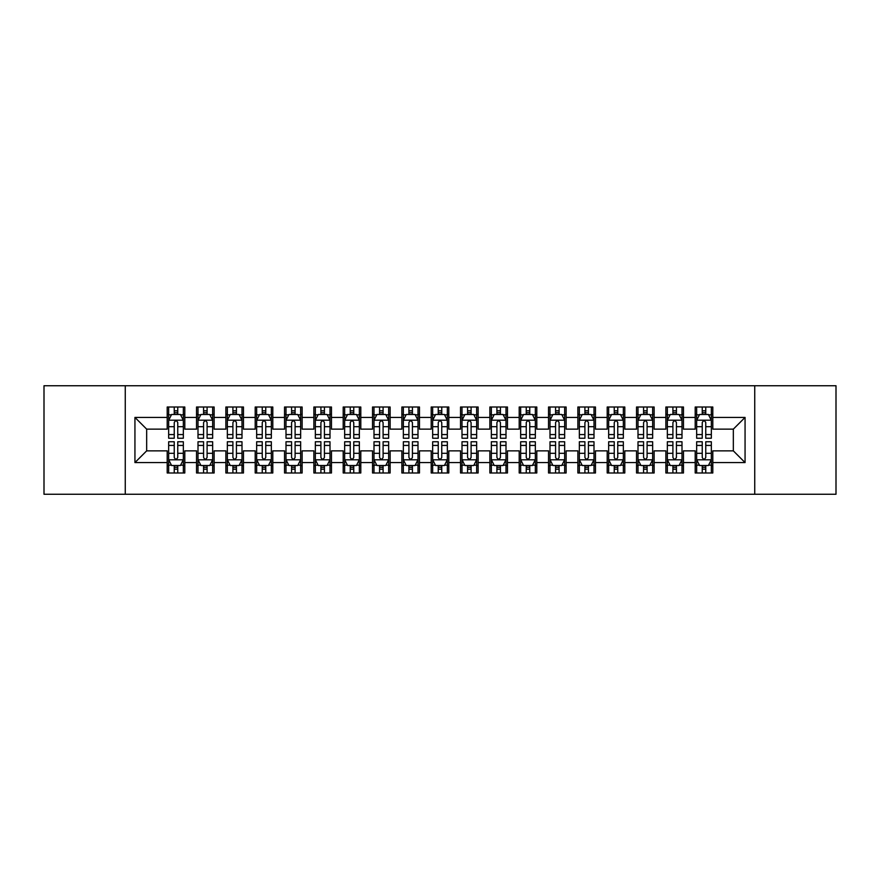 <?xml version="1.0" encoding="UTF-8"?>
<svg xmlns="http://www.w3.org/2000/svg" width="880" height="880" viewBox="0 0 880 880"><rect width="100%" height="100%" fill="white"/><g stroke="black" fill="none" stroke-linecap="round" stroke-linejoin="round"><path stroke-width="1.32" d="M754.743 494.263L836 494.263L836 385.737L754.743 385.737L754.743 494.263L125.257 494.263L125.257 385.737L44 385.737L44 494.263L125.257 494.263M754.743 385.737L125.257 385.737M134.937 462.583L134.937 417.417L167.2 417.417L167.2 429.143L146.663 429.143L146.663 450.857L134.937 462.583L167.2 462.583L167.2 473L184.8 473L184.8 462.583L196.537 462.583L196.537 473L214.137 473L214.137 462.583L225.863 462.583L225.863 473L243.463 473L243.463 462.583L255.2 462.583L255.2 473L272.8 473L272.8 462.583L284.537 462.583L284.537 473L302.137 473L302.137 462.583L313.863 462.583L313.863 473L331.463 473L331.463 462.583L343.2 462.583L343.2 473L360.8 473L360.8 462.583L372.537 462.583L372.537 473L390.137 473L390.137 462.583L401.863 462.583L401.863 473L419.463 473L419.463 462.583L431.2 462.583L431.2 473L448.8 473L448.8 462.583L460.537 462.583L460.537 473L478.137 473L478.137 462.583L489.863 462.583L489.863 473L507.463 473L507.463 462.583L519.2 462.583L519.2 473L536.8 473L536.8 462.583L548.537 462.583L548.537 473L566.137 473L566.137 462.583L577.863 462.583L577.863 473L595.463 473L595.463 462.583L607.2 462.583L607.2 473L624.8 473L624.8 462.583L636.537 462.583L636.537 473L654.137 473L654.137 462.583L665.863 462.583L665.863 473L683.463 473L683.463 462.583L695.2 462.583L695.2 473L712.8 473L712.8 450.857L733.337 450.857L733.337 429.143L712.8 429.143L712.8 417.417L745.063 417.417L745.063 462.583L712.8 462.583M712.8 417.417L712.8 407L695.2 407L695.2 417.417L683.463 417.417L683.463 407L665.863 407L665.863 417.417L654.137 417.417L654.137 407L636.537 407L636.537 417.417L624.8 417.417L624.8 407L607.2 407L607.2 417.417L595.463 417.417L595.463 407L577.863 407L577.863 417.417L566.137 417.417L566.137 407L548.537 407L548.537 417.417L536.8 417.417L536.8 407L519.2 407L519.2 417.417L507.463 417.417L507.463 407L489.863 407L489.863 417.417L478.137 417.417L478.137 407L460.537 407L460.537 417.417L448.8 417.417L448.8 407L431.2 407L431.2 417.417L419.463 417.417L419.463 407L401.863 407L401.863 417.417L390.137 417.417L390.137 407L372.537 407L372.537 417.417L360.8 417.417L360.8 407L343.2 407L343.2 417.417L331.463 417.417L331.463 407L313.863 407L313.863 417.417L302.137 417.417L302.137 407L284.537 407L284.537 417.417L272.8 417.417L272.8 407L255.2 407L255.2 417.417L243.463 417.417L243.463 407L225.863 407L225.863 417.417L214.137 417.417L214.137 407L196.537 407L196.537 417.417L184.8 417.417L184.8 407L167.2 407L167.2 417.417M683.463 462.583L683.463 450.857L695.2 450.857L695.2 462.583M745.063 417.417L733.337 429.143M654.137 462.583L654.137 450.857L665.863 450.857L665.863 462.583M695.2 417.417L695.2 429.143L683.463 429.143L683.463 417.417M624.8 462.583L624.8 450.857L636.537 450.857L636.537 462.583M665.863 417.417L665.863 429.143L654.137 429.143L654.137 417.417M595.463 462.583L595.463 450.857L607.2 450.857L607.2 462.583M636.537 417.417L636.537 429.143L624.8 429.143L624.8 417.417M566.137 462.583L566.137 450.857L577.863 450.857L577.863 462.583M607.2 417.417L607.2 429.143L595.463 429.143L595.463 417.417M536.8 462.583L536.8 450.857L548.537 450.857L548.537 462.583M577.863 417.417L577.863 429.143L566.137 429.143L566.137 417.417M507.463 462.583L507.463 450.857L519.2 450.857L519.2 462.583M548.537 417.417L548.537 429.143L536.8 429.143L536.8 417.417M478.137 462.583L478.137 450.857L489.863 450.857L489.863 462.583M519.2 417.417L519.2 429.143L507.463 429.143L507.463 417.417M448.8 462.583L448.8 450.857L460.537 450.857L460.537 462.583M489.863 417.417L489.863 429.143L478.137 429.143L478.137 417.417M419.463 462.583L419.463 450.857L431.2 450.857L431.2 462.583M460.537 417.417L460.537 429.143L448.8 429.143L448.8 417.417M390.137 462.583L390.137 450.857L401.863 450.857L401.863 462.583M431.2 417.417L431.2 429.143L419.463 429.143L419.463 417.417M360.8 462.583L360.8 450.857L372.537 450.857L372.537 462.583M401.863 417.417L401.863 429.143L390.137 429.143L390.137 417.417M331.463 462.583L331.463 450.857L343.2 450.857L343.2 462.583M372.537 417.417L372.537 429.143L360.8 429.143L360.8 417.417M302.137 462.583L302.137 450.857L313.863 450.857L313.863 462.583M343.2 417.417L343.2 429.143L331.463 429.143L331.463 417.417M272.8 462.583L272.8 450.857L284.537 450.857L284.537 462.583M313.863 417.417L313.863 429.143L302.137 429.143L302.137 417.417M243.463 462.583L243.463 450.857L255.2 450.857L255.2 462.583M284.537 417.417L284.537 429.143L272.8 429.143L272.8 417.417M214.137 462.583L214.137 450.857L225.863 450.857L225.863 462.583M255.2 417.417L255.2 429.143L243.463 429.143L243.463 417.417M184.8 462.583L184.8 450.857L196.537 450.857L196.537 462.583M225.863 417.417L225.863 429.143L214.137 429.143L214.137 417.417M146.663 450.857L167.2 450.857L167.2 462.583M196.537 417.417L196.537 429.143L184.8 429.143L184.8 417.417M695.2 414.337L696.663 414.337M711.337 414.337L712.8 414.337M665.863 414.337L667.337 414.337M682 414.337L683.463 414.337M636.537 414.337L638 414.337M652.663 414.337L654.137 414.337M607.2 414.337L608.663 414.337M623.337 414.337L624.8 414.337M577.863 414.337L579.337 414.337M594 414.337L595.463 414.337M548.537 414.337L550 414.337M564.663 414.337L566.137 414.337M519.2 414.337L520.663 414.337M535.337 414.337L536.8 414.337M489.863 414.337L491.337 414.337M506 414.337L507.463 414.337M460.537 414.337L462 414.337M476.663 414.337L478.137 414.337M431.2 414.337L432.663 414.337M447.337 414.337L448.8 414.337M401.863 414.337L403.337 414.337M418 414.337L419.463 414.337M372.537 414.337L374 414.337M388.663 414.337L390.137 414.337M343.2 414.337L344.663 414.337M359.337 414.337L360.8 414.337M313.863 414.337L315.337 414.337M330 414.337L331.463 414.337M284.537 414.337L286 414.337M300.663 414.337L302.137 414.337M255.2 414.337L256.663 414.337M271.337 414.337L272.8 414.337M225.863 414.337L227.337 414.337M242 414.337L243.463 414.337M196.537 414.337L198 414.337M212.663 414.337L214.137 414.337M167.2 414.337L168.663 414.337M183.337 414.337L184.8 414.337M167.2 465.663L168.663 465.663M183.337 465.663L184.8 465.663M196.537 465.663L198 465.663M212.663 465.663L214.137 465.663M225.863 465.663L227.337 465.663M242 465.663L243.463 465.663M255.2 465.663L256.663 465.663M271.337 465.663L272.8 465.663M284.537 465.663L286 465.663M300.663 465.663L302.137 465.663M313.863 465.663L315.337 465.663M330 465.663L331.463 465.663M343.2 465.663L344.663 465.663M359.337 465.663L360.8 465.663M372.537 465.663L374 465.663M388.663 465.663L390.137 465.663M401.863 465.663L403.337 465.663M418 465.663L419.463 465.663M431.2 465.663L432.663 465.663M447.337 465.663L448.8 465.663M460.537 465.663L462 465.663M476.663 465.663L478.137 465.663M489.863 465.663L491.337 465.663M506 465.663L507.463 465.663M519.2 465.663L520.663 465.663M535.337 465.663L536.8 465.663M548.537 465.663L550 465.663M564.663 465.663L566.137 465.663M577.863 465.663L579.337 465.663M594 465.663L595.463 465.663M607.2 465.663L608.663 465.663M623.337 465.663L624.8 465.663M636.537 465.663L638 465.663M652.663 465.663L654.137 465.663M665.863 465.663L667.337 465.663M682 465.663L683.463 465.663M695.2 465.663L696.663 465.663M711.337 465.663L712.8 465.663M134.937 417.417L146.663 429.143M733.337 450.857L745.063 462.583M177.76 410.817L174.24 410.817M183.337 434.566L177.76 434.566L177.76 438.24L183.337 438.24L183.337 420.343L180.4 414.48L171.6 414.48L168.663 420.343L168.663 438.24L174.24 438.24L174.24 434.566L168.663 434.566M168.663 420.343L168.663 407M183.337 420.343L183.337 407M174.24 414.48L174.24 407M177.76 407L177.76 414.48M177.76 434.566L177.76 422.543C176.583 420.288 175.417 420.288 174.24 422.543L174.24 434.566M177.76 414.337L174.24 414.337M174.24 469.183L177.76 469.183M168.663 445.434L174.24 445.434L174.24 441.76L168.663 441.76L168.663 459.657L171.6 465.52L180.4 465.52L183.337 459.657L183.337 441.76L177.76 441.76L177.76 445.434L183.337 445.434M183.337 459.657L183.337 473M168.663 459.657L168.663 473M177.76 465.52L177.76 473M174.24 473L174.24 465.52M174.24 445.434L174.24 457.457C175.417 459.712 176.583 459.712 177.76 457.457L177.76 445.434M174.24 465.663L177.76 465.663M207.097 410.817L203.577 410.817M212.663 434.566L207.097 434.566L207.097 438.24L212.663 438.24L212.663 420.343L209.737 414.48L200.937 414.48L198 420.343L198 438.24L203.577 438.24L203.577 434.566L198 434.566M198 420.343L198 407M212.663 420.343L212.663 407M203.577 414.48L203.577 407M207.097 407L207.097 414.48M207.097 434.566L207.097 422.543C205.92 420.288 204.743 420.288 203.577 422.543L203.577 434.566M207.097 414.337L203.577 414.337M236.423 410.817L232.903 410.817M242 434.566L236.423 434.566L236.423 438.24L242 438.24L242 420.343L239.063 414.48L230.263 414.48L227.337 420.343L227.337 438.24L232.903 438.24L232.903 434.566L227.337 434.566M227.337 420.343L227.337 407M242 420.343L242 407M232.903 414.48L232.903 407M236.423 407L236.423 414.48M236.423 434.566L236.423 422.543C235.257 420.288 234.08 420.288 232.903 422.543L232.903 434.566M236.423 414.337L232.903 414.337M203.577 469.183L207.097 469.183M198 445.434L203.577 445.434L203.577 441.76L198 441.76L198 459.657L200.937 465.52L209.737 465.52L212.663 459.657L212.663 441.76L207.097 441.76L207.097 445.434L212.663 445.434M212.663 459.657L212.663 473M198 459.657L198 473M207.097 465.52L207.097 473M203.577 473L203.577 465.52M203.577 445.434L203.577 457.457C204.743 459.712 205.92 459.712 207.097 457.457L207.097 445.434M203.577 465.663L207.097 465.663M232.903 469.183L236.423 469.183M227.337 445.434L232.903 445.434L232.903 441.76L227.337 441.76L227.337 459.657L230.263 465.52L239.063 465.52L242 459.657L242 441.76L236.423 441.76L236.423 445.434L242 445.434M242 459.657L242 473M227.337 459.657L227.337 473M236.423 465.52L236.423 473M232.903 473L232.903 465.52M232.903 445.434L232.903 457.457C234.08 459.712 235.257 459.712 236.423 457.457L236.423 445.434M232.903 465.663L236.423 465.663M265.76 410.817L262.24 410.817M271.337 434.566L265.76 434.566L265.76 438.24L271.337 438.24L271.337 420.343L268.4 414.48L259.6 414.48L256.663 420.343L256.663 438.24L262.24 438.24L262.24 434.566L256.663 434.566M256.663 420.343L256.663 407M271.337 420.343L271.337 407M262.24 414.48L262.24 407M265.76 407L265.76 414.48M265.76 434.566L265.76 422.543C264.583 420.288 263.417 420.288 262.24 422.543L262.24 434.566M265.76 414.337L262.24 414.337M295.097 410.817L291.577 410.817M300.663 434.566L295.097 434.566L295.097 438.24L300.663 438.24L300.663 420.343L297.737 414.48L288.937 414.48L286 420.343L286 438.24L291.577 438.24L291.577 434.566L286 434.566M286 420.343L286 407M300.663 420.343L300.663 407M291.577 414.48L291.577 407M295.097 407L295.097 414.48M295.097 434.566L295.097 422.543C293.92 420.288 292.743 420.288 291.577 422.543L291.577 434.566M295.097 414.337L291.577 414.337M262.24 469.183L265.76 469.183M256.663 445.434L262.24 445.434L262.24 441.76L256.663 441.76L256.663 459.657L259.6 465.52L268.4 465.52L271.337 459.657L271.337 441.76L265.76 441.76L265.76 445.434L271.337 445.434M271.337 459.657L271.337 473M256.663 459.657L256.663 473M265.76 465.52L265.76 473M262.24 473L262.24 465.52M262.24 445.434L262.24 457.457C263.417 459.712 264.583 459.712 265.76 457.457L265.76 445.434M262.24 465.663L265.76 465.663M291.577 469.183L295.097 469.183M286 445.434L291.577 445.434L291.577 441.76L286 441.76L286 459.657L288.937 465.52L297.737 465.52L300.663 459.657L300.663 441.76L295.097 441.76L295.097 445.434L300.663 445.434M300.663 459.657L300.663 473M286 459.657L286 473M295.097 465.52L295.097 473M291.577 473L291.577 465.52M291.577 445.434L291.577 457.457C292.743 459.712 293.92 459.712 295.097 457.457L295.097 445.434M291.577 465.663L295.097 465.663M324.423 410.817L320.903 410.817M330 434.566L324.423 434.566L324.423 438.24L330 438.24L330 420.343L327.063 414.48L318.263 414.48L315.337 420.343L315.337 438.24L320.903 438.24L320.903 434.566L315.337 434.566M315.337 420.343L315.337 407M330 420.343L330 407M320.903 414.48L320.903 407M324.423 407L324.423 414.48M324.423 434.566L324.423 422.543C323.257 420.288 322.08 420.288 320.903 422.543L320.903 434.566M324.423 414.337L320.903 414.337M320.903 469.183L324.423 469.183M315.337 445.434L320.903 445.434L320.903 441.76L315.337 441.76L315.337 459.657L318.263 465.52L327.063 465.52L330 459.657L330 441.76L324.423 441.76L324.423 445.434L330 445.434M330 459.657L330 473M315.337 459.657L315.337 473M324.423 465.52L324.423 473M320.903 473L320.903 465.52M320.903 445.434L320.903 457.457C322.08 459.712 323.257 459.712 324.423 457.457L324.423 445.434M320.903 465.663L324.423 465.663M353.76 410.817L350.24 410.817M359.337 434.566L353.76 434.566L353.76 438.24L359.337 438.24L359.337 420.343L356.4 414.48L347.6 414.48L344.663 420.343L344.663 438.24L350.24 438.24L350.24 434.566L344.663 434.566M344.663 420.343L344.663 407M359.337 420.343L359.337 407M350.24 414.48L350.24 407M353.76 407L353.76 414.48M353.76 434.566L353.76 422.543C352.583 420.288 351.417 420.288 350.24 422.543L350.24 434.566M353.76 414.337L350.24 414.337M350.24 469.183L353.76 469.183M344.663 445.434L350.24 445.434L350.24 441.76L344.663 441.76L344.663 459.657L347.6 465.52L356.4 465.52L359.337 459.657L359.337 441.76L353.76 441.76L353.76 445.434L359.337 445.434M359.337 459.657L359.337 473M344.663 459.657L344.663 473M353.76 465.52L353.76 473M350.24 473L350.24 465.52M350.24 445.434L350.24 457.457C351.417 459.712 352.583 459.712 353.76 457.457L353.76 445.434M350.24 465.663L353.76 465.663M383.097 410.817L379.577 410.817M388.663 434.566L383.097 434.566L383.097 438.24L388.663 438.24L388.663 420.343L385.737 414.48L376.937 414.48L374 420.343L374 438.24L379.577 438.24L379.577 434.566L374 434.566M374 420.343L374 407M388.663 420.343L388.663 407M379.577 414.48L379.577 407M383.097 407L383.097 414.48M383.097 434.566L383.097 422.543C381.92 420.288 380.743 420.288 379.577 422.543L379.577 434.566M383.097 414.337L379.577 414.337M412.423 410.817L408.903 410.817M418 434.566L412.423 434.566L412.423 438.24L418 438.24L418 420.343L415.063 414.48L406.263 414.48L403.337 420.343L403.337 438.24L408.903 438.24L408.903 434.566L403.337 434.566M403.337 420.343L403.337 407M418 420.343L418 407M408.903 414.48L408.903 407M412.423 407L412.423 414.48M412.423 434.566L412.423 422.543C411.257 420.288 410.08 420.288 408.903 422.543L408.903 434.566M412.423 414.337L408.903 414.337M441.76 410.817L438.24 410.817M447.337 434.566L441.76 434.566L441.76 438.24L447.337 438.24L447.337 420.343L444.4 414.48L435.6 414.48L432.663 420.343L432.663 438.24L438.24 438.24L438.24 434.566L432.663 434.566M432.663 420.343L432.663 407M447.337 420.343L447.337 407M438.24 414.48L438.24 407M441.76 407L441.76 414.48M441.76 434.566L441.76 422.543C440.583 420.288 439.417 420.288 438.24 422.543L438.24 434.566M441.76 414.337L438.24 414.337M471.097 410.817L467.577 410.817M476.663 434.566L471.097 434.566L471.097 438.24L476.663 438.24L476.663 420.343L473.737 414.48L464.937 414.48L462 420.343L462 438.24L467.577 438.24L467.577 434.566L462 434.566M462 420.343L462 407M476.663 420.343L476.663 407M467.577 414.48L467.577 407M471.097 407L471.097 414.48M471.097 434.566L471.097 422.543C469.92 420.288 468.743 420.288 467.577 422.543L467.577 434.566M471.097 414.337L467.577 414.337M500.423 410.817L496.903 410.817M506 434.566L500.423 434.566L500.423 438.24L506 438.24L506 420.343L503.063 414.48L494.263 414.48L491.337 420.343L491.337 438.24L496.903 438.24L496.903 434.566L491.337 434.566M491.337 420.343L491.337 407M506 420.343L506 407M496.903 414.48L496.903 407M500.423 407L500.423 414.48M500.423 434.566L500.423 422.543C499.257 420.288 498.08 420.288 496.903 422.543L496.903 434.566M500.423 414.337L496.903 414.337M529.76 410.817L526.24 410.817M535.337 434.566L529.76 434.566L529.76 438.24L535.337 438.24L535.337 420.343L532.4 414.48L523.6 414.48L520.663 420.343L520.663 438.24L526.24 438.24L526.24 434.566L520.663 434.566M520.663 420.343L520.663 407M535.337 420.343L535.337 407M526.24 414.48L526.24 407M529.76 407L529.76 414.48M529.76 434.566L529.76 422.543C528.583 420.288 527.417 420.288 526.24 422.543L526.24 434.566M529.76 414.337L526.24 414.337M559.097 410.817L555.577 410.817M564.663 434.566L559.097 434.566L559.097 438.24L564.663 438.24L564.663 420.343L561.737 414.48L552.937 414.48L550 420.343L550 438.24L555.577 438.24L555.577 434.566L550 434.566M550 420.343L550 407M564.663 420.343L564.663 407M555.577 414.48L555.577 407M559.097 407L559.097 414.48M559.097 434.566L559.097 422.543C557.92 420.288 556.743 420.288 555.577 422.543L555.577 434.566M559.097 414.337L555.577 414.337M379.577 469.183L383.097 469.183M374 445.434L379.577 445.434L379.577 441.76L374 441.76L374 459.657L376.937 465.52L385.737 465.52L388.663 459.657L388.663 441.76L383.097 441.76L383.097 445.434L388.663 445.434M388.663 459.657L388.663 473M374 459.657L374 473M383.097 465.52L383.097 473M379.577 473L379.577 465.52M379.577 445.434L379.577 457.457C380.743 459.712 381.92 459.712 383.097 457.457L383.097 445.434M379.577 465.663L383.097 465.663M408.903 469.183L412.423 469.183M403.337 445.434L408.903 445.434L408.903 441.76L403.337 441.76L403.337 459.657L406.263 465.52L415.063 465.52L418 459.657L418 441.76L412.423 441.76L412.423 445.434L418 445.434M418 459.657L418 473M403.337 459.657L403.337 473M412.423 465.52L412.423 473M408.903 473L408.903 465.52M408.903 445.434L408.903 457.457C410.08 459.712 411.257 459.712 412.423 457.457L412.423 445.434M408.903 465.663L412.423 465.663M438.24 469.183L441.76 469.183M432.663 445.434L438.24 445.434L438.24 441.76L432.663 441.76L432.663 459.657L435.6 465.52L444.4 465.52L447.337 459.657L447.337 441.76L441.76 441.76L441.76 445.434L447.337 445.434M447.337 459.657L447.337 473M432.663 459.657L432.663 473M441.76 465.52L441.76 473M438.24 473L438.24 465.52M438.24 445.434L438.24 457.457C439.417 459.712 440.583 459.712 441.76 457.457L441.76 445.434M438.24 465.663L441.76 465.663M467.577 469.183L471.097 469.183M462 445.434L467.577 445.434L467.577 441.76L462 441.76L462 459.657L464.937 465.52L473.737 465.52L476.663 459.657L476.663 441.76L471.097 441.76L471.097 445.434L476.663 445.434M476.663 459.657L476.663 473M462 459.657L462 473M471.097 465.52L471.097 473M467.577 473L467.577 465.52M467.577 445.434L467.577 457.457C468.743 459.712 469.92 459.712 471.097 457.457L471.097 445.434M467.577 465.663L471.097 465.663M496.903 469.183L500.423 469.183M491.337 445.434L496.903 445.434L496.903 441.76L491.337 441.76L491.337 459.657L494.263 465.52L503.063 465.52L506 459.657L506 441.76L500.423 441.76L500.423 445.434L506 445.434M506 459.657L506 473M491.337 459.657L491.337 473M500.423 465.52L500.423 473M496.903 473L496.903 465.52M496.903 445.434L496.903 457.457C498.08 459.712 499.257 459.712 500.423 457.457L500.423 445.434M496.903 465.663L500.423 465.663M526.24 469.183L529.76 469.183M520.663 445.434L526.24 445.434L526.24 441.76L520.663 441.76L520.663 459.657L523.6 465.52L532.4 465.52L535.337 459.657L535.337 441.76L529.76 441.76L529.76 445.434L535.337 445.434M535.337 459.657L535.337 473M520.663 459.657L520.663 473M529.76 465.52L529.76 473M526.24 473L526.24 465.52M526.24 445.434L526.24 457.457C527.417 459.712 528.583 459.712 529.76 457.457L529.76 445.434M526.24 465.663L529.76 465.663M555.577 469.183L559.097 469.183M550 445.434L555.577 445.434L555.577 441.76L550 441.76L550 459.657L552.937 465.52L561.737 465.52L564.663 459.657L564.663 441.76L559.097 441.76L559.097 445.434L564.663 445.434M564.663 459.657L564.663 473M550 459.657L550 473M559.097 465.52L559.097 473M555.577 473L555.577 465.52M555.577 445.434L555.577 457.457C556.743 459.712 557.92 459.712 559.097 457.457L559.097 445.434M555.577 465.663L559.097 465.663M588.423 410.817L584.903 410.817M594 434.566L588.423 434.566L588.423 438.24L594 438.24L594 420.343L591.063 414.48L582.263 414.48L579.337 420.343L579.337 438.24L584.903 438.24L584.903 434.566L579.337 434.566M579.337 420.343L579.337 407M594 420.343L594 407M584.903 414.48L584.903 407M588.423 407L588.423 414.48M588.423 434.566L588.423 422.543C587.257 420.288 586.08 420.288 584.903 422.543L584.903 434.566M588.423 414.337L584.903 414.337M584.903 469.183L588.423 469.183M579.337 445.434L584.903 445.434L584.903 441.76L579.337 441.76L579.337 459.657L582.263 465.52L591.063 465.52L594 459.657L594 441.76L588.423 441.76L588.423 445.434L594 445.434M594 459.657L594 473M579.337 459.657L579.337 473M588.423 465.52L588.423 473M584.903 473L584.903 465.52M584.903 445.434L584.903 457.457C586.08 459.712 587.257 459.712 588.423 457.457L588.423 445.434M584.903 465.663L588.423 465.663M617.76 410.817L614.24 410.817M623.337 434.566L617.76 434.566L617.76 438.24L623.337 438.24L623.337 420.343L620.4 414.48L611.6 414.48L608.663 420.343L608.663 438.24L614.24 438.24L614.24 434.566L608.663 434.566M608.663 420.343L608.663 407M623.337 420.343L623.337 407M614.24 414.48L614.24 407M617.76 407L617.76 414.48M617.76 434.566L617.76 422.543C616.583 420.288 615.417 420.288 614.24 422.543L614.24 434.566M617.76 414.337L614.24 414.337M614.24 469.183L617.76 469.183M608.663 445.434L614.24 445.434L614.24 441.76L608.663 441.76L608.663 459.657L611.6 465.52L620.4 465.52L623.337 459.657L623.337 441.76L617.76 441.76L617.76 445.434L623.337 445.434M623.337 459.657L623.337 473M608.663 459.657L608.663 473M617.76 465.52L617.76 473M614.24 473L614.24 465.52M614.24 445.434L614.24 457.457C615.417 459.712 616.583 459.712 617.76 457.457L617.76 445.434M614.24 465.663L617.76 465.663M647.097 410.817L643.577 410.817M652.663 434.566L647.097 434.566L647.097 438.24L652.663 438.24L652.663 420.343L649.737 414.48L640.937 414.48L638 420.343L638 438.24L643.577 438.24L643.577 434.566L638 434.566M638 420.343L638 407M652.663 420.343L652.663 407M643.577 414.48L643.577 407M647.097 407L647.097 414.48M647.097 434.566L647.097 422.543C645.92 420.288 644.743 420.288 643.577 422.543L643.577 434.566M647.097 414.337L643.577 414.337M643.577 469.183L647.097 469.183M638 445.434L643.577 445.434L643.577 441.76L638 441.76L638 459.657L640.937 465.52L649.737 465.52L652.663 459.657L652.663 441.76L647.097 441.76L647.097 445.434L652.663 445.434M652.663 459.657L652.663 473M638 459.657L638 473M647.097 465.52L647.097 473M643.577 473L643.577 465.52M643.577 445.434L643.577 457.457C644.743 459.712 645.92 459.712 647.097 457.457L647.097 445.434M643.577 465.663L647.097 465.663M676.423 410.817L672.903 410.817M682 434.566L676.423 434.566L676.423 438.24L682 438.24L682 420.343L679.063 414.48L670.263 414.48L667.337 420.343L667.337 438.24L672.903 438.24L672.903 434.566L667.337 434.566M667.337 420.343L667.337 407M682 420.343L682 407M672.903 414.48L672.903 407M676.423 407L676.423 414.48M676.423 434.566L676.423 422.543C675.257 420.288 674.08 420.288 672.903 422.543L672.903 434.566M676.423 414.337L672.903 414.337M672.903 469.183L676.423 469.183M667.337 445.434L672.903 445.434L672.903 441.76L667.337 441.76L667.337 459.657L670.263 465.52L679.063 465.52L682 459.657L682 441.76L676.423 441.76L676.423 445.434L682 445.434M682 459.657L682 473M667.337 459.657L667.337 473M676.423 465.52L676.423 473M672.903 473L672.903 465.52M672.903 445.434L672.903 457.457C674.08 459.712 675.257 459.712 676.423 457.457L676.423 445.434M672.903 465.663L676.423 465.663M705.76 410.817L702.24 410.817M711.337 434.566L705.76 434.566L705.76 438.24L711.337 438.24L711.337 420.343L708.4 414.48L699.6 414.48L696.663 420.343L696.663 438.24L702.24 438.24L702.24 434.566L696.663 434.566M696.663 420.343L696.663 407M711.337 420.343L711.337 407M702.24 414.48L702.24 407M705.76 407L705.76 414.48M705.76 434.566L705.76 422.543C704.583 420.288 703.417 420.288 702.24 422.543L702.24 434.566M705.76 414.337L702.24 414.337M702.24 469.183L705.76 469.183M696.663 445.434L702.24 445.434L702.24 441.76L696.663 441.76L696.663 459.657L699.6 465.52L708.4 465.52L711.337 459.657L711.337 441.76L705.76 441.76L705.76 445.434L711.337 445.434M711.337 459.657L711.337 473M696.663 459.657L696.663 473M705.76 465.52L705.76 473M702.24 473L702.24 465.52M702.24 445.434L702.24 457.457C703.417 459.712 704.583 459.712 705.76 457.457L705.76 445.434M702.24 465.663L705.76 465.663M183.26 420.2L168.74 420.2M168.663 414.832L171.424 414.832M180.576 414.832L183.337 414.832M174.24 426.701L168.663 426.701M183.337 426.701L177.76 426.701M177.76 412.676L174.24 412.676M168.74 459.8L183.26 459.8M183.337 465.168L180.576 465.168M171.424 465.168L168.663 465.168M177.76 453.299L183.337 453.299M168.663 453.299L174.24 453.299M174.24 467.324L177.76 467.324M212.597 420.2L198.077 420.2M198 414.832L200.761 414.832M209.913 414.832L212.663 414.832M203.577 426.701L198 426.701M212.663 426.701L207.097 426.701M207.097 412.676L203.577 412.676M241.923 420.2L227.403 420.2M227.337 414.832L230.087 414.832M239.239 414.832L242 414.832M232.903 426.701L227.337 426.701M242 426.701L236.423 426.701M236.423 412.676L232.903 412.676M198.077 459.8L212.597 459.8M212.663 465.168L209.913 465.168M200.761 465.168L198 465.168M207.097 453.299L212.663 453.299M198 453.299L203.577 453.299M203.577 467.324L207.097 467.324M227.403 459.8L241.923 459.8M242 465.168L239.239 465.168M230.087 465.168L227.337 465.168M236.423 453.299L242 453.299M227.337 453.299L232.903 453.299M232.903 467.324L236.423 467.324M271.26 420.2L256.74 420.2M256.663 414.832L259.424 414.832M268.576 414.832L271.337 414.832M262.24 426.701L256.663 426.701M271.337 426.701L265.76 426.701M265.76 412.676L262.24 412.676M300.597 420.2L286.077 420.2M286 414.832L288.761 414.832M297.913 414.832L300.663 414.832M291.577 426.701L286 426.701M300.663 426.701L295.097 426.701M295.097 412.676L291.577 412.676M256.74 459.8L271.26 459.8M271.337 465.168L268.576 465.168M259.424 465.168L256.663 465.168M265.76 453.299L271.337 453.299M256.663 453.299L262.24 453.299M262.24 467.324L265.76 467.324M286.077 459.8L300.597 459.8M300.663 465.168L297.913 465.168M288.761 465.168L286 465.168M295.097 453.299L300.663 453.299M286 453.299L291.577 453.299M291.577 467.324L295.097 467.324M329.923 420.2L315.403 420.2M315.337 414.832L318.087 414.832M327.239 414.832L330 414.832M320.903 426.701L315.337 426.701M330 426.701L324.423 426.701M324.423 412.676L320.903 412.676M315.403 459.8L329.923 459.8M330 465.168L327.239 465.168M318.087 465.168L315.337 465.168M324.423 453.299L330 453.299M315.337 453.299L320.903 453.299M320.903 467.324L324.423 467.324M359.26 420.2L344.74 420.2M344.663 414.832L347.424 414.832M356.576 414.832L359.337 414.832M350.24 426.701L344.663 426.701M359.337 426.701L353.76 426.701M353.76 412.676L350.24 412.676M344.74 459.8L359.26 459.8M359.337 465.168L356.576 465.168M347.424 465.168L344.663 465.168M353.76 453.299L359.337 453.299M344.663 453.299L350.24 453.299M350.24 467.324L353.76 467.324M388.597 420.2L374.077 420.2M374 414.832L376.761 414.832M385.913 414.832L388.663 414.832M379.577 426.701L374 426.701M388.663 426.701L383.097 426.701M383.097 412.676L379.577 412.676M417.923 420.2L403.403 420.2M403.337 414.832L406.087 414.832M415.239 414.832L418 414.832M408.903 426.701L403.337 426.701M418 426.701L412.423 426.701M412.423 412.676L408.903 412.676M447.26 420.2L432.74 420.2M432.663 414.832L435.424 414.832M444.576 414.832L447.337 414.832M438.24 426.701L432.663 426.701M447.337 426.701L441.76 426.701M441.76 412.676L438.24 412.676M476.597 420.2L462.077 420.2M462 414.832L464.761 414.832M473.913 414.832L476.663 414.832M467.577 426.701L462 426.701M476.663 426.701L471.097 426.701M471.097 412.676L467.577 412.676M505.923 420.2L491.403 420.2M491.337 414.832L494.087 414.832M503.239 414.832L506 414.832M496.903 426.701L491.337 426.701M506 426.701L500.423 426.701M500.423 412.676L496.903 412.676M535.26 420.2L520.74 420.2M520.663 414.832L523.424 414.832M532.576 414.832L535.337 414.832M526.24 426.701L520.663 426.701M535.337 426.701L529.76 426.701M529.76 412.676L526.24 412.676M564.597 420.2L550.077 420.2M550 414.832L552.761 414.832M561.913 414.832L564.663 414.832M555.577 426.701L550 426.701M564.663 426.701L559.097 426.701M559.097 412.676L555.577 412.676M374.077 459.8L388.597 459.8M388.663 465.168L385.913 465.168M376.761 465.168L374 465.168M383.097 453.299L388.663 453.299M374 453.299L379.577 453.299M379.577 467.324L383.097 467.324M403.403 459.8L417.923 459.8M418 465.168L415.239 465.168M406.087 465.168L403.337 465.168M412.423 453.299L418 453.299M403.337 453.299L408.903 453.299M408.903 467.324L412.423 467.324M432.74 459.8L447.26 459.8M447.337 465.168L444.576 465.168M435.424 465.168L432.663 465.168M441.76 453.299L447.337 453.299M432.663 453.299L438.24 453.299M438.24 467.324L441.76 467.324M462.077 459.8L476.597 459.8M476.663 465.168L473.913 465.168M464.761 465.168L462 465.168M471.097 453.299L476.663 453.299M462 453.299L467.577 453.299M467.577 467.324L471.097 467.324M491.403 459.8L505.923 459.8M506 465.168L503.239 465.168M494.087 465.168L491.337 465.168M500.423 453.299L506 453.299M491.337 453.299L496.903 453.299M496.903 467.324L500.423 467.324M520.74 459.8L535.26 459.8M535.337 465.168L532.576 465.168M523.424 465.168L520.663 465.168M529.76 453.299L535.337 453.299M520.663 453.299L526.24 453.299M526.24 467.324L529.76 467.324M550.077 459.8L564.597 459.8M564.663 465.168L561.913 465.168M552.761 465.168L550 465.168M559.097 453.299L564.663 453.299M550 453.299L555.577 453.299M555.577 467.324L559.097 467.324M593.923 420.2L579.403 420.2M579.337 414.832L582.087 414.832M591.239 414.832L594 414.832M584.903 426.701L579.337 426.701M594 426.701L588.423 426.701M588.423 412.676L584.903 412.676M579.403 459.8L593.923 459.8M594 465.168L591.239 465.168M582.087 465.168L579.337 465.168M588.423 453.299L594 453.299M579.337 453.299L584.903 453.299M584.903 467.324L588.423 467.324M623.26 420.2L608.74 420.2M608.663 414.832L611.424 414.832M620.576 414.832L623.337 414.832M614.24 426.701L608.663 426.701M623.337 426.701L617.76 426.701M617.76 412.676L614.24 412.676M608.74 459.8L623.26 459.8M623.337 465.168L620.576 465.168M611.424 465.168L608.663 465.168M617.76 453.299L623.337 453.299M608.663 453.299L614.24 453.299M614.24 467.324L617.76 467.324M652.597 420.2L638.077 420.2M638 414.832L640.761 414.832M649.913 414.832L652.663 414.832M643.577 426.701L638 426.701M652.663 426.701L647.097 426.701M647.097 412.676L643.577 412.676M638.077 459.8L652.597 459.8M652.663 465.168L649.913 465.168M640.761 465.168L638 465.168M647.097 453.299L652.663 453.299M638 453.299L643.577 453.299M643.577 467.324L647.097 467.324M681.923 420.2L667.403 420.2M667.337 414.832L670.087 414.832M679.239 414.832L682 414.832M672.903 426.701L667.337 426.701M682 426.701L676.423 426.701M676.423 412.676L672.903 412.676M667.403 459.8L681.923 459.8M682 465.168L679.239 465.168M670.087 465.168L667.337 465.168M676.423 453.299L682 453.299M667.337 453.299L672.903 453.299M672.903 467.324L676.423 467.324M711.26 420.2L696.74 420.2M696.663 414.832L699.424 414.832M708.576 414.832L711.337 414.832M702.24 426.701L696.663 426.701M711.337 426.701L705.76 426.701M705.76 412.676L702.24 412.676M696.74 459.8L711.26 459.8M711.337 465.168L708.576 465.168M699.424 465.168L696.663 465.168M705.76 453.299L711.337 453.299M696.663 453.299L702.24 453.299M702.24 467.324L705.76 467.324"/></g></svg>

